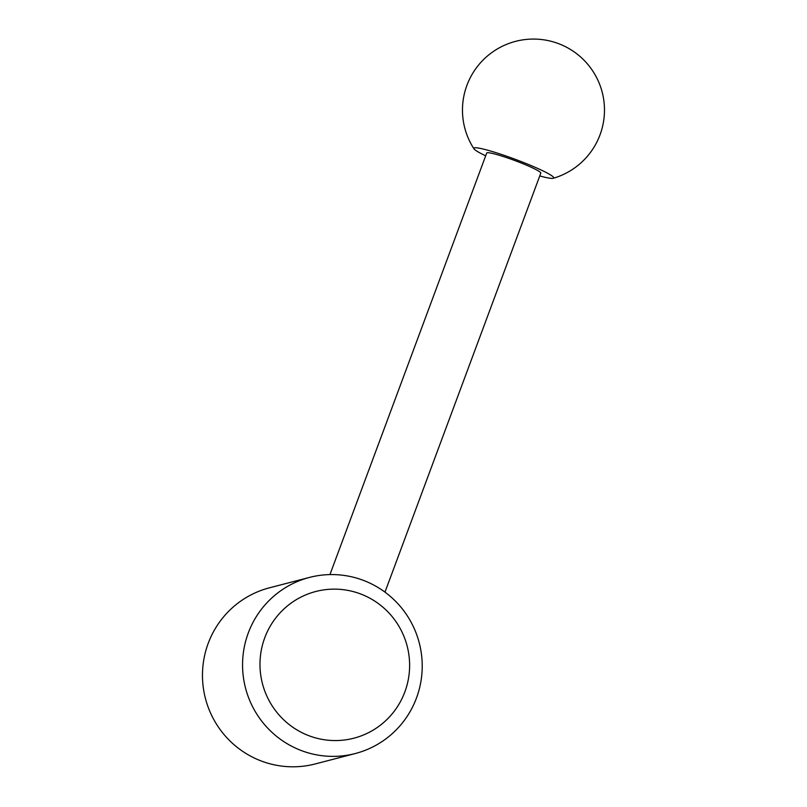 <?xml version="1.0" encoding="UTF-8"?>
<svg xmlns="http://www.w3.org/2000/svg" width="807" height="807" viewBox="0 0 807 807"><rect width="100%" height="100%" fill="white"/><g stroke="black" fill="none" stroke-linecap="round" stroke-linejoin="round"><path stroke-width="1.21" d="M363.957 580.586A90.979 89.748 75.4 0 0 309.505 577.419A90.979 89.748 75.4 0 0 242.675 660.257A90.979 89.748 75.4 0 0 300.819 750.369A90.979 89.748 75.4 0 0 355.262 753.536A90.979 89.748 75.4 0 0 422.101 670.698A90.979 89.748 75.4 0 0 363.957 580.586M361.102 594.144A75.787 74.758 75.4 0 0 264.757 637.762A75.787 74.758 75.4 0 0 308.506 735.56A75.787 74.758 75.4 0 0 404.852 691.932A75.787 74.758 75.4 0 0 361.102 594.144M309.505 577.419L269.417 587.829A90.979 89.748 75.4 0 0 202.587 670.678A90.979 89.748 75.4 0 0 260.722 760.789A90.979 89.748 75.4 0 0 315.174 763.957L355.262 753.536M539.762 175.926A42.61 4.045 -159.6 0 0 553.148 178.307A42.61 4.045 -159.6 0 0 553.188 178.297A42.61 4.045 -159.6 0 0 520.535 161.319A42.61 4.045 -159.6 0 0 474.385 147.852A42.61 4.045 -159.6 0 0 473.971 148.831A42.61 4.045 -159.6 0 0 485.683 155.812M384.979 592.136L540.801 173.132A28.85 2.744 -159.6 0 0 518.346 161.884A28.85 2.744 -159.6 0 0 486.722 153.027L329.942 574.594M553.188 178.297A71.016 71.016 0 0 0 601.951 91.282A71.016 71.016 0 0 0 515.623 41.349A71.016 71.016 0 0 0 473.971 148.831"/></g></svg>
